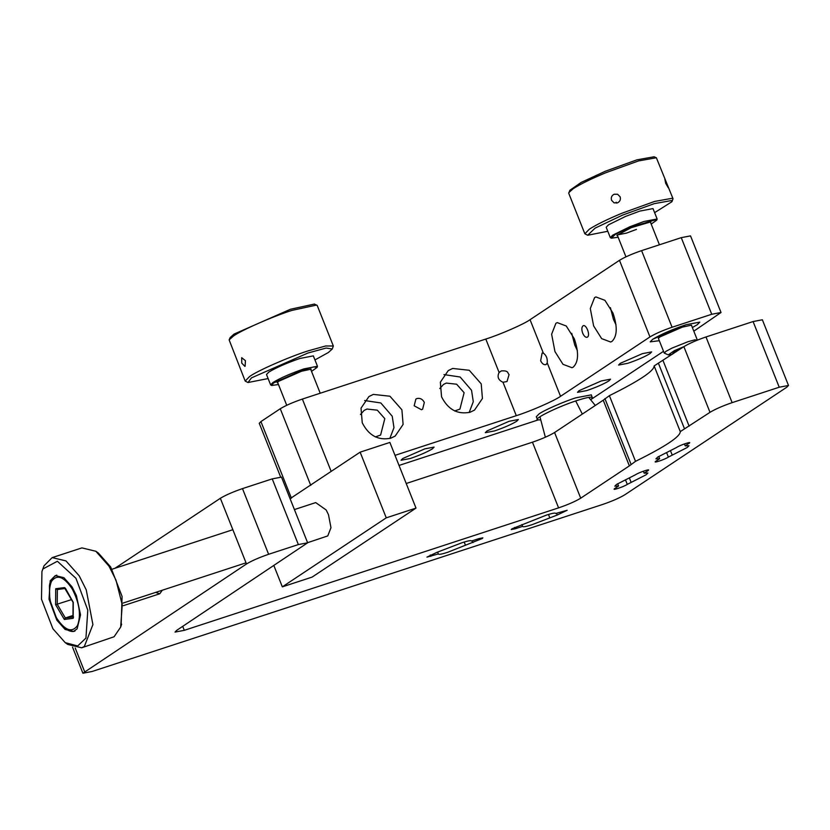 <?xml version="1.0" encoding="UTF-8"?>
<svg xmlns="http://www.w3.org/2000/svg" width="830" height="830" viewBox="0 0 830 830"><rect width="100%" height="100%" fill="white"/><g stroke="black" fill="none" stroke-linecap="round" stroke-linejoin="round"><path stroke-width="1.25" d="M55.61 604.686L64.335 619.471L65.342 617.966L57.249 604.282L57.343 589.508L55.703 588.74L55.61 604.686L71.463 599.634M64.335 619.471L73.175 618.309L73.268 602.352L65.518 588.428L57.166 589.549L65.363 588.47M73.517 616.887L73.175 618.309L73.517 616.887L65.342 617.966L72.999 615.466M55.703 588.74L64.533 587.578L65.518 588.428M56.751 618.267C65.093 630.624 72.003 633.062 77.47 625.571C81.278 615.279 79.493 603.016 72.127 588.781C63.785 576.425 56.876 573.987 51.408 581.477C47.601 591.769 49.385 604.033 56.751 618.267M294.411 509.568L315.701 502.596L326.19 509.994L328.483 514.693L330.973 527.714L327.767 535.921L307.598 542.685M673.618 353.456L672.549 353.684L675.942 350.333L676.471 351.567L675.942 350.333L682.551 347.521M697.293 340.155L694.731 339.864L688.018 341.701L671.895 348.144L665.899 351.381L664.239 353.092L668.254 354.877L674.458 350.613L683.837 346.67M674.738 350.924L680.735 348.725M672.331 354.306L668.254 354.877M509.081 374.579C507.306 373.044 508.883 370.377 501.341 370.917L499.1 372.473C496.973 376.851 498.27 380.119 502.99 382.267L506.995 381.541L509.081 374.579M424.327 402.467C422.657 399.189 420.219 397.871 417.013 398.514L415.882 399.064L414.17 405.787L421.484 409.74L422.615 409.19L424.327 402.467M499.1 372.473L485.799 339.055L302.379 399.064C292.949 402.311 285.572 405.538 280.26 408.744L260.921 421.588L291.413 498.208M395.007 455.359L516.291 415.674C530.36 411.296 554.689 400.641 560.541 396.315L649.963 336.928C655.275 333.712 662.651 330.485 672.082 327.248L711.735 314.269L721.021 312.505L693.818 331.18M390.785 438.188C378.273 440.709 368.759 435.574 362.243 422.781L361.029 408.153L368.945 396.533L373.355 394.406L389.934 396.221L401.896 409.802L403.11 424.431L395.194 436.051L390.785 438.188M470.102 412.23C457.589 414.751 448.076 409.615 441.56 396.833L440.346 382.194L448.262 370.585L452.672 368.447L469.251 370.273L481.213 383.854L482.427 398.483L474.511 410.103L470.102 412.23M546.213 364.453L547.24 362.897C547.603 358.529 546.306 355.261 543.339 353.103L542.135 353.041L540.631 360.77C542.322 364.028 544.19 365.252 546.213 364.453L545.767 364.65M587.401 337.125C590.721 335.32 586.011 323.482 582.94 325.91C581.581 327.259 581.498 329.676 582.691 333.162C584.196 336.44 585.762 337.769 587.401 337.125L587.059 337.302M649.963 336.928L619.471 260.309L530.048 319.695L543.339 353.103M574.287 338.744C578.935 352.356 578.614 361.787 573.333 367.057L572.005 367.711L562.979 364.308L554.959 351.588L551.628 334.22L555.913 323.275L557.252 322.621L566.268 326.014L574.287 338.744M612.965 313.066C617.603 326.678 617.281 336.108 612.011 341.379L610.673 342.022L601.646 338.63L593.626 325.9L590.296 308.542L594.581 297.586L595.919 296.943L604.935 300.336L612.965 313.066M610.403 307.66L613.453 319.415L616.016 324.821M571.735 333.338L574.785 345.093L577.348 350.499M469.147 412.52L473.287 401.699L471.544 390.276L460.131 377.007L443.957 374.589M439.755 388.565L443.521 384.415L446.27 383.076L456.635 384.217L464.115 392.704L459.924 409.107L454.633 410.975M389.83 438.468L393.97 427.647L392.227 416.224L380.814 402.955L364.64 400.537M360.438 414.512L364.204 410.362L366.953 409.034L377.318 410.176L384.798 418.662L380.607 435.065L375.316 436.922M485.799 339.055C499.868 334.666 524.197 324.022 530.048 319.695M619.471 260.309C624.783 257.093 632.159 253.866 641.59 250.629L681.254 237.65L690.529 235.886L721.021 312.505M280.582 476.856L259.261 423.3L260.921 421.588M538.13 419.928L399.023 465.443M663.533 351.298L591.375 399.22M685.871 324.769L699.783 322.123L697.304 324.696L692.365 327.539L697.304 324.696L699.783 322.123L685.871 324.769L652.681 339.294C660.659 334.469 671.719 329.635 685.871 324.769M659.311 340.694L650.201 341.856L652.681 339.294L650.201 341.856L659.311 340.694M537.404 419.088L536.273 416.785L539.033 413.931C543.899 410.331 564.182 401.45 575.906 397.798L591.365 394.862L592.122 397.311C590.327 396.782 585.285 397.861 576.995 400.537C558.6 406.368 532.352 419.202 537.705 419.824L539.77 419.918M486.982 430.967L509.101 421.287L518.377 419.524L516.727 421.235C511.405 424.452 504.028 427.678 494.597 430.915L485.322 432.679L486.982 430.967M402.706 458.544L424.825 448.854L434.1 447.1L432.451 448.812C427.128 452.018 419.752 455.245 410.331 458.492L401.046 460.256L402.706 458.544M620.238 363.343L642.368 353.663L651.643 351.899L649.983 353.611C644.671 356.827 637.295 360.054 627.864 363.291L618.589 365.055L620.238 363.343M579.153 390.629L601.283 380.949L610.558 379.186L608.898 380.897C603.586 384.114 596.21 387.34 586.779 390.577L577.504 392.341L579.153 390.629M554.575 432.513C549.253 435.729 541.876 438.956 532.445 442.193L558.58 507.867C568.011 504.63 575.387 501.403 580.71 498.187L629.368 465.869L603.234 400.195L554.575 432.513L580.71 498.187M307.639 542.799L281.505 477.126L272.23 478.879L298.364 544.563L307.639 542.799L176.686 630.375L175.026 632.087L184.302 630.323L182.725 626.36M298.364 544.563L268.619 554.284C259.188 557.532 251.812 560.758 246.489 563.975L82.907 673.223L92.192 671.46L602.798 504.401C612.229 501.164 619.595 497.927 624.917 494.721L786.84 387.185L788.5 385.473L779.225 387.226L732.133 402.643C722.702 405.88 715.325 409.107 710.003 412.323L680.278 431.61C680.341 436.611 665.421 446.519 635.521 461.335L629.368 465.869M558.58 507.867L184.302 630.323M557.231 515.036L531.937 524.736C525.888 526.666 522.796 527.206 522.641 526.345L515.098 528.814L511.228 529.55L511.923 528.835L546.441 515.098C552.479 513.168 555.581 512.629 555.726 513.49L567.139 510.284L557.231 515.036L556.515 513.231M522.661 526.5L521.925 524.55M436.86 552.375L462.165 542.675C468.203 540.745 471.305 540.206 471.45 541.056L479.003 538.587L482.863 537.861L482.178 538.566L447.661 552.303C441.612 554.243 438.52 554.772 438.375 553.921L426.952 557.127L436.86 552.375M438.385 554.067L437.659 552.116M647.535 469.977L647.836 470.735L644.153 473.173L647.888 473.007L646.238 474.719L627.293 484.378C623.735 486.847 610.662 491.132 614.895 488.434L618.578 485.986L614.833 486.162L616.493 484.45L635.438 474.791C638.996 472.312 652.069 468.037 647.836 470.735L648.521 470.019M614.21 489.14L614.895 488.434M689.606 442.732L685.238 445.886L688.973 445.72L687.323 447.432L668.378 457.091C664.82 459.561 651.747 463.846 655.98 461.148L659.663 458.7L655.918 458.876L657.578 457.164L676.523 447.505C680.081 445.025 693.154 440.751 688.921 443.448L688.62 442.691M655.295 461.854L655.98 461.148M268.619 554.284L242.485 488.611C233.054 491.858 225.677 495.085 220.355 498.291L115.007 568.26M162.317 590.213L159.775 593.761L155.635 592.402M406.212 483.496L532.445 442.193M603.234 400.195L609.386 395.661C639.204 380.877 654.123 370.969 654.144 365.926L683.868 346.65C689.191 343.433 696.567 340.207 705.988 336.959L753.09 321.552L762.365 319.789L788.5 385.473M242.485 488.611L272.23 478.879M672.051 454.643L670.547 450.856M658.761 456.427L659.663 458.7M684.449 443.905L685.238 445.886M630.966 481.929L629.462 478.142M643.364 471.191L644.153 473.173M617.676 483.714L618.578 485.986M464.198 542.032L465.412 545.071M548.474 514.465L549.688 517.505M590.97 399.541L592.454 397.601M290.085 498.674L360.127 452.163L389.872 442.432L416.006 508.105L312.08 577.12L282.335 586.851L273.952 565.78M360.127 452.163L386.261 517.837L416.006 508.105M386.261 517.837L282.335 586.851M52.902 628.735L41.5 599.239L41.936 571.528L42.932 568.965L57.384 561.256L75.966 578.313L87.793 610.133L85.947 638.083L77.688 645.958L65.207 642.638L52.902 628.735M65.207 642.638L67.728 644.433L81.662 647.794L84.338 646.497L92.908 624.596L86.247 589.871L79.213 575.823L65.975 560.904L52.166 557.625L43.98 565.853L41.936 571.528M81.672 647.794L114.084 636.766L120.661 627.117L122.238 604.769L115.993 580.139L108.958 566.091L95.844 551.265L81.911 547.893L52.166 557.625M76.402 595.577L80.531 614.874L77.117 628.85L73.569 631.423L65.134 629.472L56.824 620.166L49.022 599.167L50.246 580.72L55.309 575.626L63.858 577.649L72.054 586.883L76.402 595.577M121.128 625.571L122.083 596.448L110.67 566.952L98.376 553.06L95.844 551.265M691.629 325.682L691.483 325.173L682.312 327.134L659.975 336.907L658.325 338.37M607.788 231.28L587.702 235.243L584.86 233.801L568.747 193.297L569.805 190.329L581.166 182.424L605.205 171.291L636.869 159.858L654.061 156.777L656.364 157.752L673.016 198.723L671.947 201.7L654.621 212.646M664.872 179.176L665.66 183.264L668.285 187.756L664.799 179.176M611.596 200.321L614.086 202.852L617.53 202.831C620.041 201.514 620.902 199.501 620.124 196.793L617.593 194.251L614.117 194.251C611.627 195.579 610.787 197.602 611.596 200.321M616.669 203.091L616.171 202.188M650.668 222.762L650.813 221.869L631.142 227.71L616.887 235.378L617.613 235.917M636.444 229.402L626.474 233.116L617.23 234.932L625.945 256.844M651.197 224.09L656.779 220.116L656.52 219.504L630.198 227.327L615.352 234.361L611.357 238.189L618.143 237.235M656.779 220.116L657.142 218.985L643.997 221.475L629.887 226.735L612.665 235.191L610.309 237.619L611.357 238.189M657.142 218.985L653.003 208.589L639.857 211.079L625.747 216.34L608.525 224.795L606.18 227.223L610.309 237.619M568.809 192.602L573.157 188.732C580.087 184.26 590.898 178.958 605.589 172.816L638.478 160.937L656.364 157.752M584.86 233.801L589.279 229.236C596.199 224.764 607.01 219.452 621.701 213.32L654.6 201.441L672.456 198.246L673.016 198.723M587.682 235.232L595.089 228.136L622.625 215.074L654.289 203.641L671.48 200.559L671.947 201.7M268.121 378.563L248.004 382.516L245.192 381.084L229.132 339.885L230.138 337.613L234.008 334.106L290.448 309.258L314.404 304.07L317.226 305.502L333.338 346.006L332.28 348.984L328.4 352.491L314.954 359.93M245.109 366.248L245.421 360.666L241.696 357.678L241.769 363.135L244.892 366.362M311.001 370.056L311.146 369.153L301.508 371.249L278.776 381.25L277.22 382.661L277.946 383.201M311.52 371.373L317.101 367.4L313.792 366.901L303.956 369.589L273.537 382.972L271.68 385.473L278.465 384.529M317.101 367.4L317.475 366.269L303.967 368.883C290.718 373.469 280.395 377.992 272.987 382.474L270.642 384.902L271.68 385.473M317.475 366.269L313.335 355.873L299.827 358.487C286.578 363.063 276.255 367.597 268.847 372.079L266.503 374.506L270.642 384.902M229.132 339.885L233.489 336.026C241.25 330.299 273.029 316.344 291.807 310.43L316.697 305.035M245.192 381.084L249.602 376.519C257.362 370.792 289.151 356.848 307.92 350.924L325.671 345.975L333.338 346.006M248.004 382.516L251.438 377.889L307.878 353.041L326.128 348.05L332.28 348.984M302.379 399.064L331.16 471.399M516.291 415.674L502.99 382.267M547.24 362.897L560.541 396.315M280.26 408.744L310.752 485.374M681.254 237.65L711.735 314.269M641.59 250.629L672.082 327.248M220.355 498.291L246.489 563.975M75.208 647.991L84.567 671.512M732.133 402.643L705.988 336.959M683.868 346.65L710.003 412.323M779.225 387.226L753.09 321.552M631.039 464.261L604.904 398.587M635.521 461.335L609.386 395.661M658.356 363.094L684.491 428.768M689.139 426.174L663.004 360.5M654.144 365.926L680.278 431.61M666.563 452.547L668.378 457.091M625.478 479.833L627.293 484.378M472.955 542.602L472.239 540.807M430.272 555L430.822 556.39M514.548 527.434L515.098 528.814M582.328 414.077L575.698 400.963M56.803 575.138C52.228 577.514 49.769 581.187 49.427 586.167L49.769 599.685L56.699 618.682C64.989 631.889 72.916 632.429 75.053 630.935M72.978 617.665L73.071 602.352L64.678 588.138M246.043 562.823L123.099 603.047M232.857 529.706L112.029 569.235M159.775 593.761L123.348 605.682M650.274 221.776L659.435 244.788M691.411 325.153L697.304 339.937M664.239 353.092L658.356 338.308M82.907 673.223L72.532 647.13M539.936 416.795L545.362 437.223M595.307 405.455L588.709 397.383M121.647 624.17L120.661 627.117M310.607 369.06L320.224 393.233M286.724 405.279L277.552 382.215"/></g></svg>
